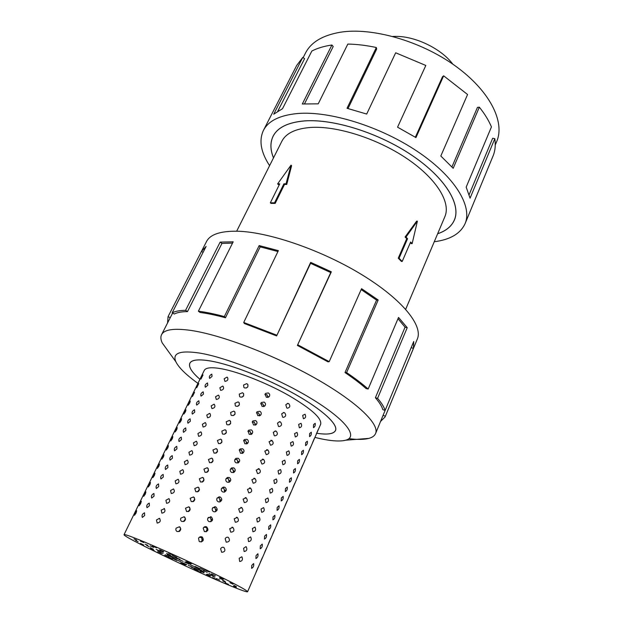 <?xml version="1.0" encoding="UTF-8"?>
<svg xmlns="http://www.w3.org/2000/svg" width="623" height="623" viewBox="0 0 623 623"><rect width="100%" height="100%" fill="white"/><g stroke="black" fill="none" stroke-linecap="round" stroke-linejoin="round"><path stroke-width="0.93" d="M437.65 233.726C445.99 230.923 451.566 226.344 454.377 219.981C461.191 204.391 445.235 177.828 411.99 155.368C378.831 132.901 333.383 118.674 304.429 120.94C288.044 122.381 277.609 127.481 273.131 136.235C270.109 142.496 270.234 149.715 273.505 157.876M291.042 165.15L291.603 165.718L286.72 184.47L284.524 184.408L275.164 203.41L270.966 203.371L270.351 202.786L279.719 183.855L277.624 183.878L291.042 165.15L286.035 183.793L283.917 183.816L274.548 202.825L270.351 202.786M279.408 184.486L278.31 184.548L277.624 183.878M405.69 309.288L444.884 216.633C451.068 202.576 436.676 178.731 406.959 158.608C377.32 138.485 336.677 125.612 310.488 127.458C295.466 128.673 285.918 133.291 281.837 141.296L236.67 231.195M199.921 379.29C191.736 372.196 188.372 366.838 189.828 363.209C191.666 359.666 198.753 358.957 211.104 361.083C232.254 364.86 267.508 378.675 294.998 394.188C322.543 409.716 338.32 424.465 335.517 430.524C333.694 433.99 327.433 434.901 316.725 433.265C327.41 434.877 333.655 433.966 335.47 430.509C338.273 424.45 322.504 409.716 294.975 394.195C267.508 378.683 232.278 364.876 211.135 361.106C198.792 358.98 191.705 359.689 189.875 363.232C188.419 366.854 191.767 372.204 199.928 379.275M209.756 378.348L209.577 378.301C208.97 376.604 209.71 375.217 211.797 374.143L212.061 376.378L209.756 378.348M205.473 387.195L205.302 387.156C204.687 385.435 205.426 384.041 207.521 382.966L207.778 385.232L205.473 387.195M201.151 396.103L200.995 396.057C200.372 394.32 201.112 392.918 203.215 391.844L203.464 394.133L201.151 396.103M196.806 405.067L196.666 405.028C196.027 403.268 196.767 401.851 198.885 400.776L199.119 403.104L196.806 405.067M192.429 414.085L192.297 414.054C191.658 412.27 192.398 410.845 194.524 409.77L194.742 412.13L192.429 414.085M188.029 423.173L187.912 423.142C187.25 421.335 187.998 419.902 190.132 418.827L190.342 421.218L188.029 423.173M183.59 432.315L183.489 432.284C182.819 430.462 183.567 429.013 185.716 427.939L185.911 430.368L183.59 432.315M179.128 441.52L179.035 441.497C178.365 439.651 179.105 438.195 181.262 437.12L181.449 439.573L179.128 441.52M174.635 450.787L174.557 450.764C173.872 448.903 174.611 447.431 176.784 446.356L176.963 448.848L174.635 450.787M170.11 460.117L170.048 460.101C169.355 458.209 170.095 456.729 172.275 455.654L172.439 458.178L170.11 460.117M165.554 469.508L165.508 469.493C164.799 467.585 165.547 466.097 167.735 465.015L167.891 467.577L165.554 469.508M160.968 478.962L160.936 478.955C160.22 477.023 160.96 475.52 163.164 474.446L163.304 477.039L160.968 478.962M156.357 488.487L156.334 488.479C155.61 486.524 156.35 485.013 158.561 483.931L158.694 486.563L156.357 488.487M151.708 498.073L151.701 498.073C150.961 496.095 151.708 494.569 153.928 493.486L154.045 496.157L151.708 498.073M147.028 507.722C146.288 505.72 147.036 504.178 149.263 503.111L149.372 505.814L147.028 507.722M142.317 517.44C141.585 515.423 142.332 513.866 144.552 512.791L144.661 515.533L142.317 517.44M200.941 379.088L203.02 374.953L200.941 379.088M196.712 387.763L198.799 383.597L196.712 387.763M192.452 396.485L194.547 392.303L192.452 396.485M188.162 405.269L190.264 401.056L189.75 402.972L188.162 405.269M183.847 414.108L185.958 409.872L185.436 411.819L183.847 414.108M179.51 423.009L181.628 418.749L181.091 420.727L179.51 423.009M175.133 431.965L177.259 427.682L176.714 429.691L175.133 431.965M170.733 440.983L172.875 436.668L172.314 438.709L170.733 440.983M166.302 450.055L168.451 445.718L167.883 447.789L166.302 450.055M161.848 459.19L164.005 454.821L163.428 456.932L161.848 459.19M157.362 468.387L159.527 463.987L158.935 466.129L157.362 468.387M152.845 477.646L155.018 473.215L154.418 475.396L152.845 477.646M148.297 486.968L150.478 482.506L149.87 484.717L148.297 486.968M143.718 496.344L145.914 491.859L145.291 494.109L143.718 496.344M139.108 505.79L141.312 501.274L140.681 503.555L139.108 505.79M134.467 515.299L136.686 510.751L136.04 513.072L134.467 515.299M318.166 429.699L316.344 433.927L318.166 429.699M314.342 438.467L312.505 442.712L314.342 438.467M310.495 447.291L308.642 451.558L310.495 447.291M306.617 456.168L304.764 460.459L306.617 456.168M302.716 465.101L300.847 469.423L302.716 465.101M298.799 474.095L296.914 478.441L298.799 474.095M294.843 483.152L292.95 487.513L294.843 483.129M290.871 492.263L288.963 496.648L290.871 492.24M286.868 501.429L284.952 505.845L286.868 501.429M282.842 510.665L280.911 515.104L282.819 510.642M278.785 519.956L276.846 524.418L278.785 519.956M274.704 529.309L272.749 533.802L274.688 529.293M270.6 538.724L268.63 543.24L270.6 538.724M266.465 548.201L264.479 552.749L266.465 548.193M262.299 557.741L260.305 562.32L262.299 557.741M258.109 567.343L256.1 571.953L258.093 567.335M315.199 423.297C315.464 425.493 314.88 426.942 313.439 427.643L313.54 424.606L315.199 423.297M311.282 432.222C311.555 434.426 310.963 435.882 309.506 436.598L309.615 433.561L311.282 432.222M307.341 441.216C307.622 443.42 307.022 444.884 305.543 445.609L305.652 442.579L307.341 441.216M303.37 450.258C303.658 452.469 303.058 453.941 301.563 454.673L301.672 451.659L303.37 450.258M299.383 459.369C299.671 461.581 299.063 463.06 297.545 463.8L297.662 460.794L299.383 459.369M295.364 468.535C295.66 470.754 295.037 472.242 293.511 472.989L293.628 469.991L295.364 468.535M291.315 477.763C291.619 479.99 290.996 481.486 289.438 482.241L289.563 479.251L291.315 477.763M287.242 487.054C287.553 489.281 286.923 490.784 285.35 491.555L285.474 488.572L287.242 487.054M283.146 496.399C283.457 498.641 282.819 500.152 281.222 500.923L281.355 497.956L283.146 496.399M279.018 505.814C279.338 508.057 278.691 509.575 277.079 510.362L277.212 507.402L279.018 505.814M274.86 515.291C275.187 517.542 274.533 519.068 272.897 519.862L273.038 516.911L274.86 515.291M270.678 524.831C271.005 527.089 270.351 528.623 268.692 529.425L268.84 526.482L270.678 524.831M266.465 534.441C266.8 536.699 266.13 538.241 264.464 539.059L264.604 536.123L266.465 534.441M262.228 544.113C262.571 546.379 261.894 547.921 260.196 548.754L260.352 545.826L262.228 544.113M257.961 553.847C258.304 556.113 257.626 557.671 255.913 558.52L256.061 555.599L257.813 553.785M253.662 563.651L253.67 563.659C254.013 565.918 253.32 567.483 251.599 568.355L251.747 565.435L253.53 563.597M305.044 414.24C306.173 416.662 305.636 418.15 303.409 418.711L302.669 415.362L305.044 414.24M301.026 423.297C302.171 425.735 301.61 427.238 299.359 427.791L298.635 424.442L301.026 423.297M296.976 432.417C298.129 434.877 297.568 436.38 295.279 436.925L294.57 433.592L296.976 432.417M292.903 441.598C294.064 444.074 293.488 445.585 291.175 446.13L290.482 442.797L292.903 441.598M288.807 450.842C289.975 453.334 289.384 454.845 287.039 455.39L286.362 452.064L288.807 450.842M284.68 460.148C285.856 462.655 285.256 464.174 282.881 464.711L282.211 461.394L284.68 460.148M280.521 469.516C281.705 472.039 281.098 473.566 278.691 474.095L278.045 470.793L280.521 469.516M276.339 478.947C277.531 481.493 276.908 483.027 274.47 483.549L273.84 480.247L276.339 478.947M272.126 488.44C273.326 491.002 272.695 492.544 270.226 493.066L269.611 489.771L272.126 488.44M267.882 497.995C269.097 500.58 268.451 502.13 265.951 502.644L265.351 499.358L267.882 497.995M263.615 507.62C264.837 510.229 264.175 511.779 261.644 512.285L261.06 509.014L263.615 507.62M259.316 517.316C260.546 519.94 259.877 521.498 257.307 521.996L256.738 518.733L259.316 517.316M254.986 527.074C256.224 529.714 255.539 531.279 252.946 531.777L252.393 528.522L254.986 527.074M250.625 536.901C251.871 539.557 251.178 541.13 248.546 541.621L248.016 538.373L250.625 536.901M246.241 546.792C247.495 549.463 246.786 551.044 244.13 551.542L243.609 548.295L245.898 546.667M241.817 556.76L241.841 556.767C243.071 559.438 242.363 561.027 239.699 561.541L239.17 558.286L241.817 556.76M288.722 403.634C290.497 405.962 290.069 407.497 287.437 408.229L286.759 407.987L285.793 404.693L288.021 403.385L288.722 403.634M284.602 412.769C286.385 415.136 285.941 416.678 283.255 417.387L282.624 417.153L281.658 413.843L283.94 412.527L284.602 412.769M280.451 421.966C282.25 424.372 281.783 425.914 279.042 426.599L278.458 426.381L277.484 423.064L279.836 421.74L280.451 421.966M276.269 431.225C278.084 433.67 277.593 435.22 274.805 435.874L274.26 435.672L273.287 432.339L275.701 431.007L276.269 431.225M272.064 440.547C273.886 443.031 273.38 444.588 270.53 445.219L269.066 441.684L272.064 440.547M267.828 449.931C269.666 452.462 269.136 454.027 266.231 454.619L264.814 451.091L267.828 449.931M263.56 459.385C265.414 461.955 264.861 463.52 261.901 464.08L260.531 460.561L263.56 459.385M259.261 468.901C261.13 471.518 260.554 473.083 257.548 473.612L256.217 470.1L259.261 468.901M254.939 478.48C256.816 481.143 256.217 482.716 253.156 483.207L251.871 479.694L254.939 478.48M250.586 488.128C252.471 490.831 251.856 492.411 248.733 492.863L247.502 489.367L250.586 488.128M246.202 497.839C248.094 500.596 247.456 502.177 244.286 502.59L243.102 499.101L246.202 497.839M241.786 507.62C243.686 510.424 243.025 512.013 239.8 512.379L238.664 508.905L241.786 507.62M237.34 517.472C239.255 520.322 238.57 521.91 235.292 522.238L234.201 518.772L237.34 517.472M189.135 510.938L189.587 510.696M232.862 527.393C234.785 530.29 234.077 531.878 230.744 532.167L229.708 528.717L232.862 527.393M228.361 537.376C230.284 540.305 229.56 541.909 226.196 542.174L225.183 538.724C225.97 537.338 227.029 536.894 228.353 537.376L227.551 537.166M223.821 547.438L223.867 547.461C225.736 550.413 224.996 552.009 221.64 552.266L220.62 548.808C221.414 547.407 222.481 546.955 223.821 547.438M264.923 394.733L266.924 394.678L268.085 397.419M268.326 392.926C269.915 394.04 270.141 395.356 269.004 396.882L266.325 397.287L265.118 394.063L265.585 393.393L268.326 392.926M260.702 403.813L262.75 403.743L263.895 406.585M264.113 402.069C265.733 403.213 265.943 404.561 264.744 406.095L262.096 406.461L260.889 403.221L261.395 402.505L264.113 402.069M256.466 412.948L258.545 412.87L259.666 415.814M259.877 411.281C261.52 412.457 261.707 413.828 260.445 415.37L257.836 415.697L256.629 412.442L257.19 411.678L259.877 411.281M252.198 422.145L254.309 422.059L255.414 425.104M255.601 420.548C257.283 421.771 257.447 423.165 256.108 424.722L253.553 425.003L252.346 421.724L252.969 420.899L255.601 420.548M247.907 431.404L250.049 431.311L251.124 434.457M251.303 429.886C253.024 431.155 253.156 432.572 251.723 434.138L249.239 434.363L248.032 431.069L248.733 430.182L251.303 429.886M243.593 440.726L245.758 440.617L246.801 443.88M246.973 439.285C248.733 440.617 248.842 442.065 247.292 443.631L244.894 443.794L243.686 440.484L244.473 439.519L246.973 439.285M239.255 450.102L241.436 449.993L242.448 453.365M242.612 448.747C244.418 450.149 244.489 451.628 242.814 453.194L240.525 453.287L239.31 449.962L240.213 448.918L242.612 448.747M234.887 459.54L237.083 459.439L238.048 462.928M238.227 458.279C240.089 459.766 240.104 461.285 238.274 462.827L236.117 462.85C234.809 462.064 234.404 460.95 234.91 459.501L235.946 458.372L238.227 458.279M231.686 467.881L233.804 467.873C235.728 469.477 235.681 471.035 233.664 472.53L231.686 472.475C230.37 471.689 229.965 470.567 230.471 469.103L231.686 467.881L230.51 469.041L232.706 468.94L233.633 472.53L233.968 470.747M226.094 478.604L228.291 478.511L229.171 482.233M229.357 477.53C231.343 479.289 231.219 480.878 228.976 482.303L227.224 482.171C225.9 481.377 225.495 480.247 226.009 478.783L227.434 477.452L229.357 477.53M221.671 488.222L223.852 488.144L224.669 491.999M224.872 487.256C226.936 489.203 226.71 490.823 224.194 492.131L222.723 491.929C221.399 491.134 220.994 490.005 221.508 488.525L223.221 487.1L224.872 487.256M217.232 497.909L219.382 497.847L220.129 501.834M220.363 497.053C222.497 499.218 222.146 500.869 219.319 501.99L218.198 501.756C216.866 500.962 216.461 499.817 216.983 498.33L219.031 496.835L220.363 497.053M212.77 507.652L214.88 507.62L215.916 511.047L215.527 511.748M215.815 506.92C218.019 509.365 217.528 511.016 214.343 511.865L213.634 511.654C212.303 510.86 211.898 509.707 212.42 508.212L214.888 506.694L215.815 506.92M208.3 517.456L210.34 517.456L211.392 520.883L210.878 521.731M211.244 516.856C213.479 519.637 212.832 521.256 209.297 521.724L209.048 521.622C207.708 520.82 207.303 519.668 207.833 518.157L211.244 516.856M203.83 527.315L205.777 527.37C207.038 528.117 207.397 529.262 206.836 530.788L206.166 531.801M206.634 526.856C208.869 529.854 208.137 531.45 204.422 531.66L203.207 528.179C204.009 526.793 205.146 526.357 206.618 526.856L206.634 526.856M199.36 537.244L201.579 537.579L202.249 540.756L201.377 541.94M201.992 536.933L202.397 537.174C204.11 540.234 203.238 541.769 199.765 541.769L199.173 541.387L198.55 538.264C199.368 536.87 200.513 536.426 201.992 536.933M246.724 383.651L247.557 384.212C248.522 386.782 247.572 388.043 244.691 387.981L243.881 387.444L243.554 384.998L246.724 383.651M242.448 392.739L243.243 393.261C244.278 395.862 243.328 397.139 240.4 397.1L239.637 396.61L239.263 394.094L242.448 392.739M238.15 401.89L238.889 402.372C239.995 405.005 239.061 406.305 236.086 406.282L235.369 405.83L234.949 403.252L238.15 401.89M233.812 411.102L234.513 411.546C235.689 414.202 234.762 415.525 231.733 415.525L231.071 415.113L230.611 412.473L233.812 411.102M229.451 420.385L230.097 420.774C231.351 423.461 230.44 424.816 227.364 424.831L226.741 424.465L226.235 421.755L229.451 420.385M225.059 429.722L225.651 430.072C226.982 432.783 226.079 434.161 222.956 434.2L222.395 433.873L221.835 431.1L225.059 429.722M220.643 439.122L221.173 439.433C222.582 442.166 221.702 443.568 218.517 443.638L217.396 440.508L220.643 439.122M216.189 448.591L216.664 448.856C218.159 451.613 217.287 453.046 214.055 453.139L212.934 449.977L216.189 448.591M211.703 458.123L212.124 458.349C213.697 461.129 212.84 462.578 209.554 462.702L208.44 459.517L211.703 458.123M207.194 467.725L207.545 467.912C209.211 470.708 208.37 472.179 205.022 472.327L203.916 469.119L207.194 467.725M202.646 477.389L202.934 477.537C204.687 480.349 203.861 481.844 200.466 482.031L199.36 478.791L202.646 477.389M198.067 487.124L198.285 487.233C200.131 490.052 199.329 491.578 195.871 491.796L194.765 488.533L198.067 487.124M193.457 496.928L193.613 496.998C195.544 499.825 194.758 501.375 191.245 501.632L190.147 498.338L193.457 496.928M188.816 506.795L188.894 506.826C190.926 509.669 190.155 511.234 186.589 511.53L185.498 508.212L188.816 506.795M184.143 516.732L184.151 516.74C186.277 519.551 185.537 521.147 181.932 521.521L181.9 521.506C180.623 520.773 180.257 519.66 180.81 518.165L184.143 516.732L185.047 517.448M179.44 526.746C181.573 529.519 180.857 531.139 177.29 531.59L177.181 531.551C175.896 530.812 175.538 529.69 176.091 528.179L179.44 526.746M226.99 377.117L227.372 377.281C228.532 379.524 227.722 380.894 224.942 381.393L224.163 378.776L226.99 377.117M222.691 386.089L223.05 386.244C224.249 388.503 223.439 389.889 220.635 390.395L219.864 387.747L222.691 386.089M218.369 395.13L218.704 395.27C219.927 397.544 219.125 398.946 216.29 399.46L215.527 396.781L218.369 395.13M214.016 404.218L214.32 404.35C215.581 406.648 214.779 408.057 211.929 408.587L211.174 405.877L214.016 404.218M209.632 413.376L209.912 413.501C211.197 415.814 210.403 417.239 207.529 417.768L206.781 415.035L209.632 413.376M205.216 422.596L205.473 422.705C206.789 425.042 206.003 426.475 203.098 427.02L202.358 424.255L205.216 422.596M200.777 431.879L201.003 431.973C202.358 434.324 201.572 435.781 198.644 436.334L197.912 433.53L200.777 431.879M196.3 441.224L196.502 441.302C197.888 443.677 197.102 445.149 194.158 445.702L193.434 442.875L196.3 441.224M191.798 450.631L191.977 450.702C193.387 453.092 192.608 454.572 189.641 455.14L188.917 452.282L191.798 450.631M187.266 460.101L187.414 460.163C188.862 462.57 188.084 464.065 185.086 464.649L184.377 461.752L187.266 460.101M182.703 469.641L182.819 469.687C184.299 472.117 183.528 473.628 180.506 474.212L179.806 471.292L182.703 469.641M178.1 479.243L178.194 479.274C179.712 481.727 178.941 483.253 175.896 483.853L175.203 480.894L178.1 479.243M173.474 488.915L173.537 488.938C175.086 491.399 174.323 492.941 171.255 493.548L170.57 490.566L173.474 488.915M168.81 498.649L168.841 498.657C170.429 501.149 169.674 502.699 166.575 503.322L165.897 500.3L168.81 498.649M164.122 508.454L164.122 508.454C165.741 510.946 164.994 512.511 161.879 513.165L161.201 510.105L164.511 508.68M247.58 591.757L320.674 424.232C321.959 418.306 311.227 408.657 288.465 395.294C266.714 382.997 238.811 371.986 221.749 368.816C211.586 367.002 205.754 367.539 204.251 370.436L124.039 534.674C122.015 536.325 192.289 570.061 228.236 584.904C240.392 589.958 246.84 592.247 247.58 591.757C246.91 590.183 233.999 583.315 208.845 571.135C184.938 559.656 155.82 546.566 139.287 539.845C129.475 535.866 124.39 534.145 124.039 534.674M159.395 518.328C161.014 520.82 160.275 522.401 157.167 523.079L156.466 519.979L159.395 518.328M223.75 579.203L219.872 577.342L223.75 579.203M209.359 572.031L204.951 569.952L209.359 572.031M263.7 406.64L263.965 405.55M267.851 397.482L268.131 396.485M259.511 415.86L259.76 414.677M255.29 425.143L255.539 423.858M251.03 434.488L251.279 433.11M246.739 443.903L246.996 442.423M242.402 453.38L242.682 451.8M238.033 462.928L238.336 461.238M229.233 482.093L229.56 480.31M224.802 491.726L225.129 489.951M220.34 501.422L220.667 499.654M215.457 511.771L216.165 509.419M210.792 521.755L211.641 519.255M206.891 529.581L206.049 531.824L206.766 530.928L207.085 529.161M202.311 539.534L201.268 541.963L202.179 540.896L202.491 539.136M191.72 563.636L187.079 561.487L191.72 563.636M243.577 395.745L243.383 396.166M239.318 404.818L239.068 405.339M235.027 413.952L234.739 414.583M230.712 423.149L230.37 423.881M224.607 434.247L226.367 432.409L225.978 433.25M221.944 441.839L221.547 442.68M217.489 451.332L217.092 452.173M216.703 452.617L215.885 453.123M213.004 460.888L212.607 461.736M212.404 461.993L211.322 462.718M208.487 470.505L208.09 471.362M208.027 471.447L206.844 472.335M203.939 480.201L202.335 482.015M199.36 489.951L197.803 491.765M194.75 499.778L193.239 501.577M190.108 509.669L188.652 511.452M185.436 519.637L184.081 520.703L184.034 521.389M180.725 529.667L179.432 530.609L179.385 531.396M173.256 555.179L168.716 553.115L173.256 555.179M156.544 547.835L152.433 545.997L156.544 547.835M143.827 542.586L140.377 541.076L143.827 542.586M136.616 540.032L133.961 538.903L136.616 540.032M135.557 540.375L138.088 541.652L135.557 540.375M140.455 543.42L143.64 544.985L140.455 543.42M150.47 548.684L154.161 550.459L150.47 548.684M164.285 555.506L168.319 557.414L164.285 555.506M180.351 563.13L184.533 565.069L180.351 563.13M196.985 570.761L201.104 572.63L196.985 570.761M212.466 577.599L216.329 579.32L212.466 577.599M225.129 582.91L228.548 584.405L225.129 582.91M233.485 586.056L236.296 587.255L233.485 586.056M236.343 586.57L234.007 585.386L236.343 586.57M233.072 584.234L229.918 582.684L233.072 584.234M215.402 575.761L211.547 573.908L215.402 575.761M204.367 570.255L200.006 568.199L204.367 570.255M190.848 563.815L186.254 561.689L190.848 563.815M176.636 557.297L172.15 555.257L176.636 557.297M163.662 551.581L159.581 549.759L163.662 551.581M153.632 547.422L150.19 545.919L153.632 547.422M147.752 545.304L145.081 544.167L147.752 545.304M146.6 545.413L149.115 546.683L146.6 545.413M150.12 547.656L153.305 549.213L150.12 547.656M157.728 551.682L161.45 553.465L157.728 551.682M168.444 556.985L172.516 558.909L168.444 556.985M181.036 562.966L185.257 564.929L181.036 562.966M194.135 568.978L198.293 570.87L194.135 568.978M206.338 574.375L210.216 576.111L206.338 574.375M216.306 578.565L219.724 580.052L216.306 578.565M222.855 581.033L225.651 582.217L222.855 581.033M225.09 581.43L222.738 580.247L225.09 581.43M222.567 579.631L219.413 578.082L222.567 579.631M207.202 572.373L203.363 570.536L207.202 572.373M199.485 568.519L195.163 566.478L199.485 568.519M189.984 563.986L185.459 561.884L189.984 563.986M179.938 559.361L175.499 557.344L179.938 559.361M170.647 555.257L166.59 553.442L170.647 555.257M163.312 552.196L159.87 550.693L163.312 552.196M158.834 550.537L156.139 549.4L158.834 550.537M157.674 550.467L160.166 551.721L157.674 550.467M159.885 551.931L163.07 553.497L159.885 551.931M165.118 554.727L168.856 556.518L165.118 554.727M172.696 558.488L176.807 560.427L172.696 558.488M181.729 562.795L186.004 564.773L181.729 562.795M191.214 567.156L195.412 569.072L191.214 567.156M200.092 571.096L204.001 572.841L200.092 571.096M207.366 574.157L210.784 575.652L207.366 574.157M212.17 575.979L214.943 577.155L212.17 575.979M213.876 576.314L211.493 575.115L213.876 576.314M212.178 575.076L209.024 573.526L212.178 575.076M199.142 569.056L195.326 567.218L199.142 569.056M194.711 566.821L190.436 564.804L194.711 566.821M189.151 564.15L184.673 562.078L189.151 564.15M183.154 561.378L178.77 559.384L183.154 561.378M177.493 558.862L173.467 557.063L177.493 558.862M172.867 556.907L169.433 555.405L172.867 556.907M169.853 555.755L167.143 554.602L169.853 555.755M168.778 555.537L171.247 556.775L168.778 555.537M169.76 556.261L172.937 557.819L169.76 556.261M172.633 557.819L176.395 559.625L172.633 557.819M177.033 560.03L181.192 561.993L177.033 560.03M182.438 562.624L186.76 564.625L182.438 562.624M188.224 565.295L192.476 567.226L188.224 565.295M193.73 567.748L197.662 569.508L193.73 567.748M198.309 569.695L201.735 571.19L198.309 569.695M201.424 570.902L204.18 572.07L201.424 570.902M202.685 571.213L200.287 569.998L202.685 571.213M201.907 570.575L198.745 569.025L201.907 570.575M303.136 57.659L305.519 53.01C311.072 42.193 322.691 35.262 340.376 32.225C371.993 27.132 420.509 40.9 455.078 65.765C489.74 90.615 505.198 121.812 496.765 141.382L495.254 145.019M269.595 165.656C260.842 152.238 258.779 140.502 263.412 130.441C268.318 120.885 279.696 115.247 297.537 113.526C329.567 110.746 380.458 126.469 417.62 151.584C454.891 176.683 472.608 206.322 465.085 223.634C460.428 233.68 450.156 239.715 434.262 241.74M465.085 223.634L493.494 154.909C495.246 150.034 495.69 144.629 494.818 138.688L470.069 198.176L466.175 187.134L491.438 126.913C488.759 120.48 484.733 113.9 479.344 107.172L453.194 168.296L440.811 156.015L467.569 94.509L443.646 75.819L415.946 137.597L397.56 127.178L425.82 65.462L395.675 52.791L366.69 114.056L347.019 108.285L376.331 47.512C366.269 45.362 356.769 44.217 347.821 44.077L318.236 103.831L302.319 103.994L331.911 45.012L333.196 46.561L304.522 103.823M273.489 157.915C270.195 149.722 270.063 142.488 273.1 136.211C277.578 127.458 288.013 122.357 304.398 120.909C333.375 118.643 378.839 132.878 412.013 155.353C445.274 177.82 461.238 204.399 454.416 219.997C451.597 226.375 446.006 230.962 437.634 233.765M376.331 47.512L376.674 49.046L348.016 108.527M443.646 75.819L442.501 76.738L415.354 137.231M479.344 107.172L477.452 107.39L451.948 166.902M494.818 138.688L492.676 138.236L469.158 194.625M348.958 438.654C357.392 439.729 364.019 439.643 368.824 438.397C372.336 437.455 374.579 435.835 375.568 433.553C379.828 424.255 357.08 401.983 315.736 378.535C274.494 355.094 221.531 334.909 191.043 330.439C174.051 328.056 164.223 329.466 161.567 334.676C160.469 336.903 160.695 339.66 162.245 342.938L169.355 352.75M314.919 437.408L316.624 437.829C329.894 440.975 339.59 441.769 345.703 440.204C358.466 436.871 346.24 419.98 311.975 399.055C277.881 378.153 228.189 357.898 200.232 353.171C180.179 350.103 172.057 352.953 175.857 361.729C178.778 367.663 186.137 374.875 197.935 383.355M297.381 345.43L327.994 361.846L329.209 361.651L361.558 288.675L378.184 299.998L346.598 372.609L345.01 372.554C353.311 378.161 360.351 383.511 366.137 388.604L368.162 389.017L398.533 317.442L407.224 327.682L377.577 398.354L375.389 397.747C379.321 402.271 381.798 406.235 382.826 409.638L385.107 410.471L413.727 341.49L413.384 348.459L385.084 416.943L417.34 338.998C423.196 325.79 402.567 299.718 362.609 275.164C322.753 250.61 270.063 232.301 238.484 231.25C220.916 230.806 210.255 234.248 206.501 241.568L168.046 316.663L201.439 251.458L206.088 246.474L172.166 312.824C175.234 311.243 179.704 310.41 185.584 310.324L220.145 242.106L233.189 241.81L198.387 311.189L200.045 312.466C207.482 313.431 215.947 315.191 225.456 317.753L224.335 316.57L259.168 245.579L278.364 250.641L243.718 322.473L244.418 323.539L276.628 335.922L310.682 262.376L331.335 271.823L297.381 345.43L330.751 272.555L310.566 263.319L310.682 262.376M167.571 322.916L168.046 316.663M232.55 243.079L221.959 243.429L220.145 242.106M172.166 312.824L174.292 314.008C177.321 312.473 181.721 311.664 187.484 311.601L221.959 243.429M161.567 334.676L172.61 313.065M170.243 317.699L168.07 316.616M203.106 252.307L201.439 251.458M187.484 311.601L185.584 310.324M225.456 317.753L260.188 246.872L259.168 245.579M277.936 251.528L260.188 246.872M198.387 311.189C205.972 312.17 214.616 313.961 224.335 316.57M276.628 335.922L310.566 263.319M330.751 272.555L331.335 271.823M243.718 322.473L276.667 335.135M345.01 372.554L376.572 300.099L361.161 289.57M376.572 300.099L378.184 299.998M297.895 344.862L329.209 361.651M375.389 397.747L405.051 327.192L397.996 318.703M405.051 327.192L407.224 327.682M346.598 372.609C355.071 378.34 362.259 383.807 368.162 389.017M411.203 347.572L413.384 348.459M385.326 416.265L383.083 415.323L385.1 410.471C384.079 407.006 381.572 402.964 377.577 398.354M383.083 415.323L375.568 433.553M385.084 416.943L380.622 421.358M331.911 45.012C324.124 46.141 317.434 48.15 311.85 51.031L282.515 108.698L273.715 114.204L302.762 57.402L304.6 58.632L277.78 111.198M302.762 57.402L296.68 65.477L263.412 130.441M180.686 529.752L179.626 531.248M185.327 519.87L184.315 521.217M189.929 510.05L188.979 511.257M194.508 500.292L193.628 501.359M199.056 490.613L198.254 491.516M203.565 480.995L202.872 481.727M208.004 471.471L207.498 471.969M259.448 415.876L259.441 415.37M255.22 425.159L255.22 424.536M250.952 434.511L250.976 433.764M246.646 443.934L246.7 443.054M242.308 453.412L242.402 452.407M237.931 462.967L238.064 461.83M233.524 472.584L233.703 471.307M229.062 482.272L229.311 480.855M224.56 492.038L224.887 490.465M220.02 501.873L220.433 500.144M215.418 511.779L215.955 509.887M210.769 521.763L211.438 519.699M178.856 531.629L180.802 528.662M183.544 521.591L185.522 518.725M188.216 511.615L190.202 508.866M192.857 501.717L194.843 499.07M197.483 491.874L199.453 489.343M202.093 482.101L204.025 479.687M206.688 472.39L208.565 470.1M211.275 462.733L213.066 460.584M215.776 453.162L217.536 451.13M220.199 443.677L221.967 441.738M228.984 424.886L230.728 423.149M233.337 415.58L235.066 413.952M237.659 406.344L239.357 404.818M246.249 388.043L247.853 386.727M241.965 397.163L243.624 395.737M392.794 36.438L395.994 36.375C415.72 36.266 441.598 48.952 452.82 64.177M275.164 203.41L274.548 202.825M284.524 184.408L283.917 183.816M286.72 184.47L286.035 183.793M412.146 243.632L410.619 242.004L402.201 261.465L401.399 261.419L398.268 258.187L399.07 258.241L407.543 238.718L405.994 237.067L417.394 221.157L412.146 243.632L411.227 243.593L410.362 242.588M398.268 258.187L406.733 238.687L405.075 237.028L416.631 221.142L417.394 221.157M406.733 238.687L407.543 238.718M405.075 237.028L405.994 237.067M402.201 261.465L399.07 258.241M273.723 135.074L273.131 136.235M190.132 362.703L189.875 363.232M223.057 547.228L223.867 547.461M201.579 537.579L202.397 537.174M247.977 384.913L247.557 384.212M243.686 393.977L243.243 393.261M239.372 403.097L238.889 402.372M235.027 412.278L234.513 411.546M230.642 421.522L230.097 420.774M226.235 430.828L225.651 430.072M221.788 440.196L221.181 439.433M217.318 449.627L216.672 448.864M212.809 459.12L212.124 458.357M208.269 468.675L207.545 467.912M203.69 478.293L202.934 477.537M199.08 487.98L198.285 487.233M194.438 497.738L193.613 496.998M189.758 507.558L188.894 506.826M169.23 498.891L168.841 498.657M175.857 361.729L162.245 342.938M345.703 440.204L368.824 438.397M159.761 518.538L159.363 518.313M180.296 527.401L179.362 526.715M205.761 527.362L206.618 526.856M209.865 517.3L210.761 516.685M213.938 507.402L214.888 506.686M218.034 497.66L219.031 496.835M222.162 488.035L223.221 487.1M226.32 478.503L227.434 477.452M234.964 459.377L235.946 458.372M239.396 449.79L240.213 448.918M243.788 440.29L244.473 439.519M248.149 430.851L248.733 430.182M252.471 421.491L252.969 420.899M256.762 412.2L257.19 411.678M261.021 402.972L261.395 402.505M265.25 393.814L265.585 393.393M232.005 527.167L232.807 527.362M236.436 517.246L237.238 517.425M240.836 507.395L241.631 507.55M245.205 497.606L245.992 497.746M249.543 487.895L250.321 488.011M253.857 478.246L254.62 478.347M258.14 468.66L258.895 468.745M262.392 459.143L263.14 459.213M266.621 449.697L267.353 449.744M270.826 440.313L271.542 440.344M275 430.991L275.701 431.007M279.143 421.732L279.836 421.74M283.263 412.535L283.94 412.527M287.359 403.4L288.021 403.385M335.704 429.971L335.47 430.509M454.876 218.782L454.377 219.981"/></g></svg>
